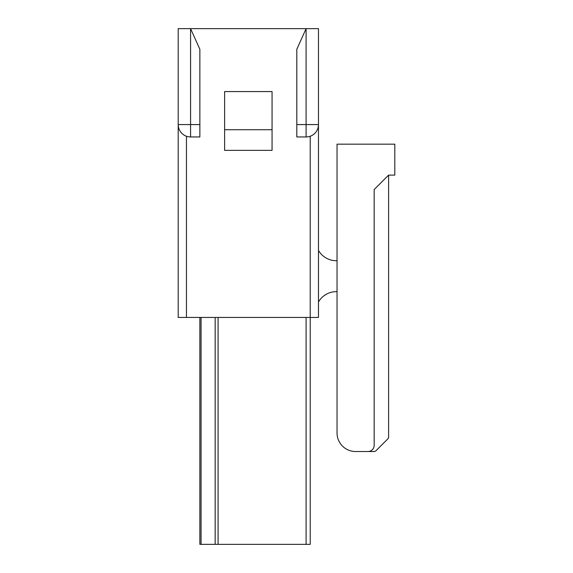 <?xml version="1.0" encoding="UTF-8"?>
<svg xmlns="http://www.w3.org/2000/svg" width="573" height="573" viewBox="0 0 573 573"><rect width="100%" height="100%" fill="white"/><g stroke="black" fill="none" stroke-linecap="round" stroke-linejoin="round"><path stroke-width="0.86" d="M178.203 124.57A12.377 12.377 0 0 0 190.58 136.947A12.377 12.377 0 0 1 178.203 124.57L178.203 28.65L318.473 28.65L318.473 317.442L178.203 317.442L178.203 124.57L199.862 124.57L199.862 49.278L190.58 28.65L190.58 136.947L199.862 136.947L199.862 124.57M224.616 129.727L224.616 91.565L272.06 91.565L272.06 150.355L224.616 150.355L224.616 129.727L272.06 129.727M337.039 144.167L337.039 432.959A18.565 18.565 0 0 0 355.604 451.524L367.981 451.524A6.188 6.188 0 0 0 374.169 445.336L374.169 189.548L388.609 175.109L394.797 175.109L394.797 144.167L337.039 144.167M318.473 250.401A20.628 20.628 0 0 0 337.039 260.715M337.039 291.657A20.628 20.628 0 0 0 318.473 301.971M199.862 317.442L199.862 544.35L310.222 544.35L310.222 136.238M388.609 175.109L388.609 436.834A3.094 3.094 0 0 1 387.699 439.025L376.11 450.614A3.094 3.094 0 0 1 373.918 451.524L367.981 451.524M306.097 28.65L296.814 49.278L296.814 136.947L306.097 136.947L306.097 28.65M318.473 124.57A12.377 12.377 0 0 1 306.097 136.947A12.377 12.377 0 0 0 318.473 124.57L296.814 124.57M186.454 317.442L186.454 136.238M218.077 544.35L218.077 317.442M306.097 544.35L306.097 317.442M215.154 317.442L215.154 544.35M201.073 544.35L201.073 317.442"/></g></svg>
